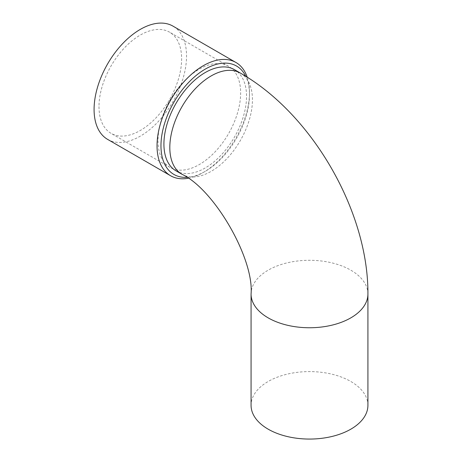 <?xml version="1.0" encoding="UTF-8"?>
<svg xmlns="http://www.w3.org/2000/svg" width="462" height="462" viewBox="0 0 462 462"><rect width="100%" height="100%" fill="white"/><g stroke="black" fill="none" stroke-linecap="round" stroke-linejoin="round"><path stroke-width="0.35" stroke-dasharray="2.31 1.73" d="M158.016 140.685A58.426 33.732 120 0 0 170.114 167.435A58.426 33.732 120 0 0 228.54 133.703A58.426 33.732 120 0 0 228.54 66.239A58.426 33.732 120 0 0 183.518 81.89A58.426 33.732 120 0 0 158.016 140.685M98.995 106.612A58.426 33.732 120 0 0 111.099 133.362A58.426 33.732 120 0 0 169.525 99.63A58.426 33.732 120 0 0 169.525 32.167A58.426 33.732 120 0 0 124.497 47.817A58.426 33.732 120 0 0 98.995 106.612M107.623 139.385A65.379 37.745 120 0 0 173.002 101.634A65.379 37.745 120 0 0 173.002 26.143M188.196 178.274A65.379 37.745 120 0 0 203.263 172.488A65.379 37.745 120 0 0 249.492 92.417A65.379 37.745 120 0 0 247.228 77.223M186.862 177.35A62.601 36.14 120 0 0 205.232 171.356A62.601 36.14 120 0 0 249.492 94.687A62.601 36.14 120 0 0 245.761 76.299M176.016 170.842A58.426 33.732 120 0 0 234.442 137.11A58.426 33.732 120 0 0 234.442 69.647M367.919 405.33A58.426 33.732 0 0 0 309.494 371.598A58.426 33.732 0 0 0 251.068 405.33M240.344 73.054A58.426 33.732 -60 0 1 249.301 119.872A58.426 33.732 -60 0 1 211.134 171.356A58.426 33.732 -60 0 1 181.918 174.249M367.919 294.023A58.426 33.732 0 0 0 309.494 260.291A58.426 33.732 0 0 0 251.068 294.023M228.54 66.239L169.525 32.167M170.114 167.435L111.099 133.362M249.492 94.687L249.492 92.417M205.232 171.356L203.263 172.488"/><path stroke-width="0.69" d="M247.228 77.223A65.379 37.745 120 0 0 235.955 62.486L173.002 26.143A65.379 37.745 120 0 0 122.621 43.659A65.379 37.745 120 0 0 94.081 109.454A65.379 37.745 120 0 0 107.623 139.385L170.57 175.727A65.379 37.745 120 0 0 188.196 178.274M235.955 62.486A65.379 37.745 120 0 0 203.263 65.725A65.379 37.745 120 0 0 157.034 145.796A65.379 37.745 120 0 0 170.57 175.727M245.761 76.299A62.601 36.14 120 0 0 205.232 69.133A62.601 36.14 120 0 0 161.977 134.361A62.601 36.14 120 0 0 186.862 177.35M240.344 73.054L234.442 69.647A58.426 33.732 120 0 0 205.232 72.54A58.426 33.732 120 0 0 167.065 124.024A58.426 33.732 120 0 0 176.016 170.842L181.918 174.249A58.426 33.732 -60 0 1 172.961 127.431A58.426 33.732 -60 0 1 211.134 75.947A58.426 33.732 -60 0 1 240.344 73.054C312.069 113.854 368.445 211.504 367.919 294.023A58.426 33.732 0 0 1 350.808 317.873A58.426 33.732 0 0 1 268.185 317.873A58.426 33.732 0 0 1 251.068 294.023C254.129 258.512 214.201 189.356 181.918 174.249M251.068 294.023L251.068 405.33A58.426 33.732 0 0 0 268.185 429.181A58.426 33.732 0 0 0 331.855 436.498A58.426 33.732 0 0 0 367.919 405.33L367.919 294.023"/></g></svg>
